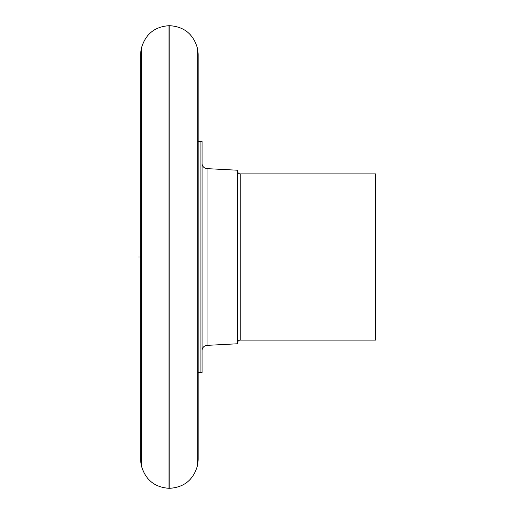 <?xml version="1.0" encoding="UTF-8"?>
<svg xmlns="http://www.w3.org/2000/svg" width="514" height="514" viewBox="0 0 514 514"><rect width="100%" height="100%" fill="white"/><g stroke="black" fill="none" stroke-linecap="round" stroke-linejoin="round"><path stroke-width="0.77" d="M200.1 372.534L200.1 141.466L202.06 141.466L202.06 372.534L200.1 372.534A7.447 7.447 0 0 0 198.147 372.798M200.1 141.466A7.447 7.447 0 0 1 198.147 141.202M207.013 345.369L207.013 168.631L237.609 170.23L237.609 343.77L207.013 345.369A5.23 5.23 0 0 0 202.06 350.593M207.013 168.631A5.23 5.23 0 0 1 202.06 163.407M240.218 340.114L240.218 173.886L375.606 173.886L375.606 340.114L240.218 340.114A2.615 2.615 0 0 0 237.609 342.729M240.218 173.886A2.615 2.615 0 0 1 237.609 171.271M140.656 458.957L140.656 55.043L140.656 458.957A30.84 30.84 0 0 0 141.53 466.256C145.623 479.941 154.765 487.291 168.952 488.3L169.851 488.3C184.044 487.285 193.18 479.935 197.273 466.256A30.84 30.84 0 0 0 198.147 458.951L198.147 55.049A30.84 30.84 0 0 0 197.273 47.744C193.18 34.065 184.044 26.715 169.851 25.7L168.952 25.7C154.765 26.709 145.623 34.059 141.53 47.744A30.84 30.84 0 0 0 140.656 55.049M140.656 257L138.394 257M197.273 466.256L197.273 47.744M169.851 488.3L169.851 25.7M168.952 488.3L168.952 25.7M141.53 466.256L141.53 47.744"/></g></svg>
